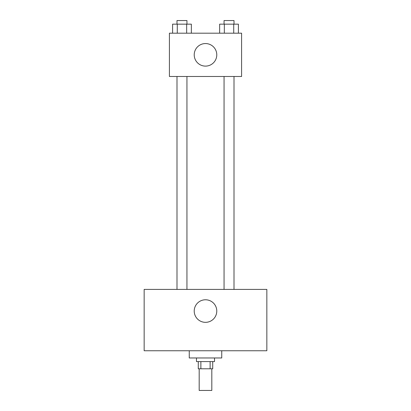 <?xml version="1.0" encoding="UTF-8"?>
<svg xmlns="http://www.w3.org/2000/svg" width="411" height="411" viewBox="0 0 411 411"><rect width="100%" height="100%" fill="white"/><g stroke="black" fill="none" stroke-linecap="round" stroke-linejoin="round"><path stroke-width="0.62" d="M199.186 368.795L199.186 390.45L211.814 390.45L211.814 368.795M210.129 361.577L210.129 368.795L198.282 368.795L198.282 361.577M210.129 368.795L212.718 368.795L212.718 361.577M214.521 357.971L214.521 361.577L196.479 361.577L196.479 357.971M200.871 361.577L200.871 368.795M189.26 350.753L189.26 357.971L221.74 357.971L221.74 350.753M266.847 350.753L144.153 350.753L144.153 289.406L266.847 289.406L266.847 350.753M205.5 299.778A11.277 11.277 0 0 1 215.266 316.696A11.277 11.277 0 0 1 195.734 316.696A11.277 11.277 0 0 1 205.5 299.778M224.052 289.406L224.052 76.487M186.948 76.487L186.948 289.406M241.586 76.487L169.414 76.487L169.414 33.183L241.586 33.183L241.586 76.487M216.777 54.833A11.277 11.277 0 0 1 199.859 64.599A11.277 11.277 0 0 1 199.859 45.066A11.277 11.277 0 0 1 216.777 54.833M238.406 33.183L238.406 24.157L219.654 24.157L219.654 33.183M233.715 24.157L233.715 33.183M224.339 24.157L224.339 33.183M224.052 24.157L224.052 20.55L234.008 20.55L234.008 24.157M191.346 33.183L191.346 24.157L172.594 24.157L172.594 33.183M186.661 24.157L186.661 33.183M177.285 24.157L177.285 33.183M176.992 24.157L176.992 20.55L186.948 20.55L186.948 24.157M234.008 289.406L234.008 76.487M176.992 76.487L176.992 289.406"/></g></svg>
